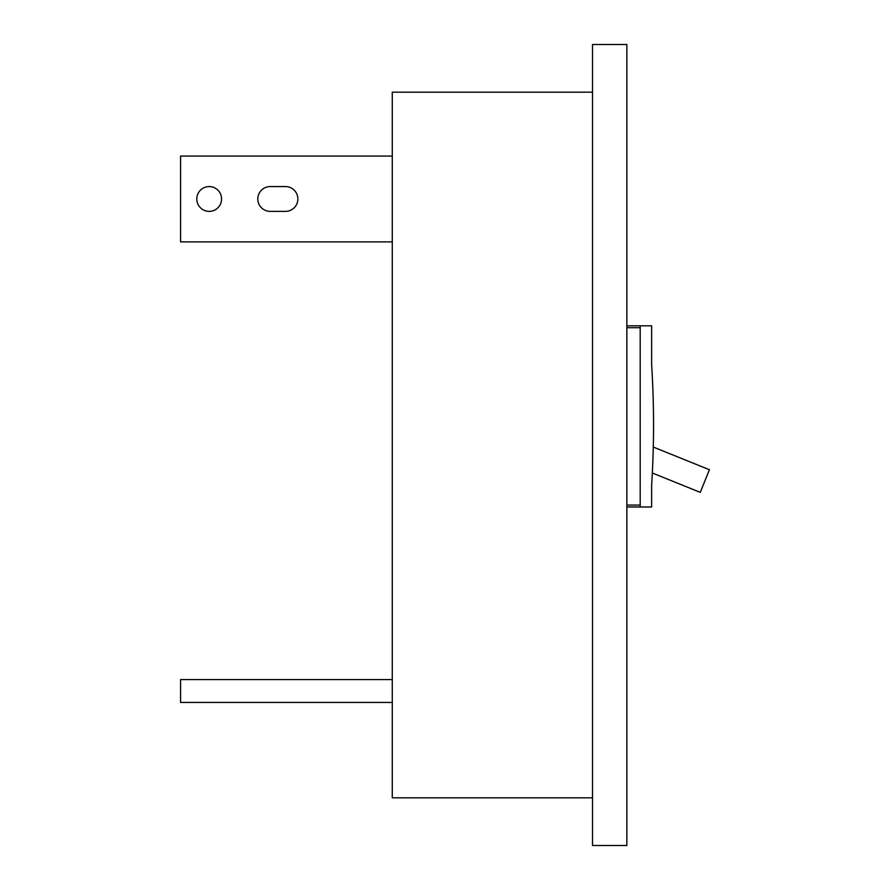 <?xml version="1.0" encoding="UTF-8"?>
<svg xmlns="http://www.w3.org/2000/svg" width="890" height="890" viewBox="0 0 890 890"><rect width="100%" height="100%" fill="white"/><g stroke="black" fill="none" stroke-linecap="round" stroke-linejoin="round"><path stroke-width="1.33" d="M626.849 44.5L592.518 44.5L592.518 845.5L626.849 845.5L626.849 44.5M592.518 92.182L392.268 92.182L392.268 797.818L592.518 797.818M392.268 679.582L180.581 679.582L180.581 702.466L392.268 702.466M285.468 211.375A12.393 12.393 0 0 0 297.861 198.982A12.393 12.393 0 0 1 285.468 211.375A12.393 12.393 0 0 0 297.861 198.982A12.393 12.393 0 0 0 285.468 186.577L270.215 186.577A12.393 12.393 0 0 0 257.811 198.982A12.393 12.393 0 0 0 270.215 211.375L285.468 211.375A12.393 12.393 0 0 0 297.861 198.982A12.393 12.393 0 0 0 285.468 186.577A12.393 12.393 0 0 1 297.861 198.982A12.393 12.393 0 0 0 285.468 186.577M640.199 325.807L640.199 506.977L651.636 506.977L651.636 485.25A953.568 953.568 0 0 0 651.636 364.7L651.636 325.807L626.849 325.807M626.849 506.977L640.199 506.977M652.337 473.002L700.274 492.37L709.419 469.731L653.293 447.058M392.268 156.073L180.581 156.073L180.581 241.891L392.268 241.891M221.577 198.982A12.393 12.393 0 0 0 209.183 186.577A12.393 12.393 0 0 0 196.79 198.982A12.393 12.393 0 0 0 209.183 211.375A12.393 12.393 0 0 0 221.577 198.982M270.215 186.577A12.393 12.393 0 0 0 257.811 198.982A12.393 12.393 0 0 1 270.215 186.577A12.393 12.393 0 0 0 257.811 198.982A12.393 12.393 0 0 0 270.215 211.375A12.393 12.393 0 0 1 257.811 198.982A12.393 12.393 0 0 0 270.215 211.375M626.849 327.709L640.199 327.709M626.849 505.075L640.199 505.075"/></g></svg>
